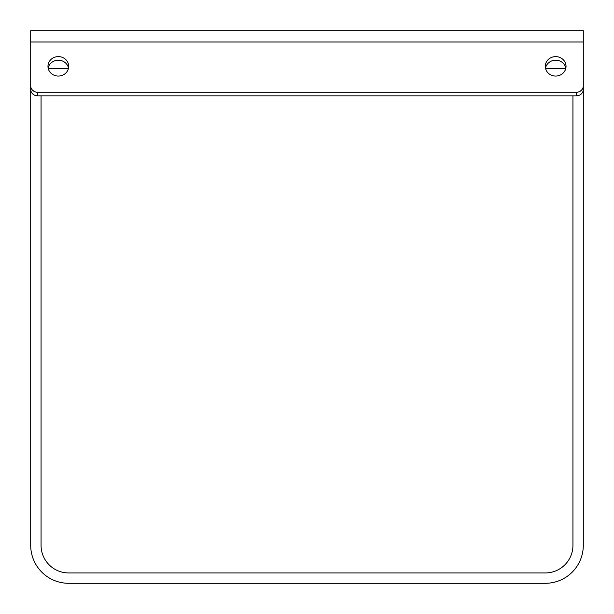 <?xml version="1.0" encoding="UTF-8"?>
<svg xmlns="http://www.w3.org/2000/svg" width="614" height="614" viewBox="0 0 614 614"><rect width="100%" height="100%" fill="white"/><g stroke="black" fill="none" stroke-linecap="round" stroke-linejoin="round"><path stroke-width="0.92" d="M68.515 68.131A10.361 9.724 0 0 0 58.33 60.203A10.361 9.724 0 0 0 48.145 68.131M68.691 66.335A10.361 9.724 0 0 0 58.33 56.611A10.361 9.724 0 0 0 47.969 66.335A10.361 9.724 0 0 0 58.33 76.059A10.361 9.724 0 0 0 68.691 66.335M565.855 68.131A10.361 9.724 0 0 0 555.67 60.203A10.361 9.724 0 0 0 545.485 68.131M566.031 66.335A10.361 9.724 0 0 0 555.67 56.611A10.361 9.724 0 0 0 545.309 66.335A10.361 9.724 0 0 0 555.67 76.059A10.361 9.724 0 0 0 566.031 66.335M30.7 85.776A6.907 6.478 0 0 0 37.607 92.261L576.392 92.261A6.907 6.478 0 0 0 583.3 85.776L583.3 30.7L30.7 30.7L30.7 89.36A6.907 6.478 0 0 0 37.607 95.845L576.392 95.845A6.907 6.478 0 0 0 583.3 89.36L583.3 545.309A37.991 37.991 0 0 1 545.309 583.3L68.691 583.3A37.991 37.991 0 0 1 30.7 545.309L30.7 89.36M583.3 85.776L583.3 89.36M68.691 572.939A27.63 27.63 0 0 1 41.061 545.309A27.63 27.63 0 0 0 68.691 572.939L545.309 572.939A27.63 27.63 0 0 0 572.939 545.309A27.63 27.63 0 0 1 545.309 572.939M572.939 95.845L572.939 545.309M41.061 95.845L41.061 545.309M48.276 68.691L68.384 68.691M545.616 68.691L565.724 68.691M583.3 41.99L30.7 41.99M37.607 92.261L37.607 95.845M576.392 92.261L576.392 95.845"/></g></svg>
